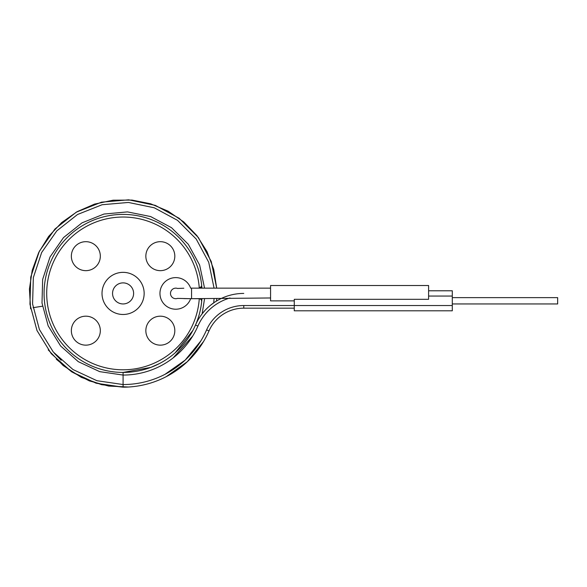 <?xml version="1.0" encoding="UTF-8"?>
<svg xmlns="http://www.w3.org/2000/svg" width="587" height="587" viewBox="0 0 587 587"><rect width="100%" height="100%" fill="white"/><g stroke="black" fill="none" stroke-linecap="round" stroke-linejoin="round"><path stroke-width="0.88" d="M201.921 288.151L201.671 285.26A2.634 2.634 115.9 0 1 199.052 288.151A2.634 2.634 0 0 0 199.279 288.136C200.915 287.799 201.715 286.838 201.671 285.245A79.01 79.01 0 0 0 123.087 214.402A79.01 79.01 0 0 0 44.069 293.419A79.01 79.01 0 0 0 123.087 372.429A79.01 79.01 0 0 0 201.671 301.593C201.715 300.001 200.915 299.032 199.279 298.695A2.634 2.634 0 0 0 199.052 298.688L190.658 298.688A15.805 15.805 0 0 1 166.363 306.12A15.805 15.805 0 0 1 166.363 280.711A15.805 15.805 0 0 1 190.658 288.151L199.052 288.151L190.658 288.151M201.921 298.688L201.671 301.571M159.415 363.58L150.8 367.411L123.087 372.429L123.087 375.064L99.702 371.644L78.276 361.665L60.6 345.97L48.171 325.873L42.007 303.061L42.646 279.434L50.02 256.981L63.521 237.581L82.011 222.855L103.936 214.05L127.474 211.892L150.639 216.559L171.499 227.675L188.302 244.295L199.639 265.031L204.562 288.151L199.639 265.031L188.302 244.295L171.499 227.675L150.639 216.566L127.474 211.892L103.936 214.05L82.011 222.855L63.521 237.581L50.02 256.981L42.646 279.434L42.007 303.061L48.171 325.873L60.6 345.97L78.276 361.665L99.702 371.644L123.087 375.064L123.087 387.178L96.18 383.238L71.541 371.74L51.238 353.66L36.974 330.51L29.952 304.242L30.759 277.064L39.336 251.265L54.951 229.011L76.295 212.164L101.573 202.155L128.663 199.822L155.284 205.362L179.196 218.298L198.391 237.559L211.247 261.508L216.698 288.151L211.247 261.508L198.391 237.559L179.196 218.298L155.284 205.355L128.663 199.822L101.573 202.155L76.295 212.164L54.951 229.011L39.336 251.265L30.759 277.064L29.952 304.242L36.974 330.51L51.238 353.66L71.541 371.74L96.18 383.238L123.087 387.178L101.61 384.683L81.27 377.338L63.161 365.532L48.237 349.889A1.057 1.057 -126.4 0 1 48.222 349.867A1.057 1.057 0 0 0 48.237 349.889A1.057 1.057 0 0 1 48.222 349.867M192.852 330.496L175.161 352.838M204.65 310.824L202.133 313.832L204.562 298.688L202.133 313.832L200.754 315.703M199.367 317.765L198.01 320.01M199.279 288.136A76.376 76.376 0 0 0 83.383 228.167A76.376 76.376 0 0 0 83.383 358.664A76.376 76.376 0 0 0 199.279 298.695M191.56 288.151L191.56 298.688L270.57 297.976M183.826 288.232L177.516 288.452A5.268 5.268 0 0 0 170.494 293.419A5.268 5.268 0 0 0 177.516 298.387L190.658 298.688M191.56 298.688L183.826 298.6M201.671 301.593A2.634 2.634 0 0 0 200.827 299.37A2.634 2.634 0 0 1 201.671 301.593M174.816 256.167A14.484 14.484 0 0 1 160.332 270.658A14.484 14.484 0 0 1 145.847 256.167A14.484 14.484 0 0 1 160.332 241.683A14.484 14.484 0 0 1 174.816 256.167M160.332 345.149A14.484 14.484 0 0 1 145.847 330.664A14.484 14.484 0 0 1 160.332 316.18A14.484 14.484 0 0 1 174.816 330.664A14.484 14.484 0 0 1 160.332 345.149M71.35 330.664A14.484 14.484 0 0 1 85.834 316.18A14.484 14.484 0 0 1 100.326 330.664A14.484 14.484 0 0 1 85.834 345.149A14.484 14.484 0 0 1 71.35 330.664M85.834 241.683A14.484 14.484 0 0 1 100.326 256.167A14.484 14.484 0 0 1 85.834 270.658A14.484 14.484 0 0 1 71.35 256.167A14.484 14.484 0 0 1 85.834 241.683M123.087 272.346A21.073 21.073 0 0 1 144.153 293.419A21.073 21.073 0 0 1 123.087 314.485A21.073 21.073 0 0 1 102.013 293.419A21.073 21.073 0 0 1 123.087 272.346M123.087 282.883A10.537 10.537 0 0 1 133.616 293.419A10.537 10.537 0 0 1 123.087 303.949A10.537 10.537 0 0 1 112.55 293.419A10.537 10.537 0 0 1 123.087 282.883M216.53 301.065L215.561 301.608M214.732 302.151L210.608 305.174M195.5 325.022A52.676 52.676 0 0 1 243.774 293.419A52.676 52.676 0 0 0 195.5 325.022L197.914 326.078A50.042 50.042 0 0 1 230.023 297.976M214.057 288.151L208.723 262.279L196.197 239.019L177.523 220.338L154.271 207.791L128.406 202.449L102.087 204.738L77.535 214.49L56.814 230.867L41.655 252.505L33.342 277.585L32.571 303.985L39.41 329.505L53.27 351.987L73.008 369.553L96.95 380.714L123.087 384.544A91.124 91.124 0 0 0 206.602 329.865A40.562 40.562 0 0 1 243.774 305.534L294.278 305.534L294.278 299.304L428.598 299.304L428.598 285.517L270.57 285.517L270.57 300.867L294.278 300.867M452.298 305.534L294.278 305.534L294.278 310.802L452.298 310.802L452.298 290.785L428.598 290.785M452.298 303.949L557.65 303.949L557.65 297.631L452.298 297.631M216.698 298.688L216.552 300.874M203.564 341.517L187.334 361.702L166.194 376.678M206.602 329.865L209.016 330.921A93.759 93.759 0 0 1 123.087 387.178A93.759 93.759 0 0 0 209.016 330.921A37.928 37.928 0 0 1 243.774 308.168L294.278 308.168M214.057 298.688L213.727 302.833M128.472 387.024L108.61 386.055L89.4 380.919L71.702 371.842L56.315 359.244M30.59 308.784L29.423 289.156L32.197 270.394L38.691 252.571L48.64 236.422L61.635 222.598L77.146 211.68L94.536 204.107L113.1 200.189L132.068 200.086L150.668 203.806L168.139 211.188L183.768 221.945L196.909 235.622L207.035 251.662L213.719 269.418L216.698 288.151M123.087 375.064A81.644 81.644 0 0 0 197.914 326.078M428.598 296.053L452.298 296.053M192.734 336.021L173.084 357.96M33.077 307.683L42.447 306.201M61.224 360.33L54.408 353.308M200.82 340.966L185.184 360.102L164.984 374.337M209.016 330.921A37.928 37.928 0 0 1 243.774 308.168L243.774 305.534M201.524 286.427L199.052 288.151L270.57 288.151M201.363 300.06L201.561 300.515"/></g></svg>
